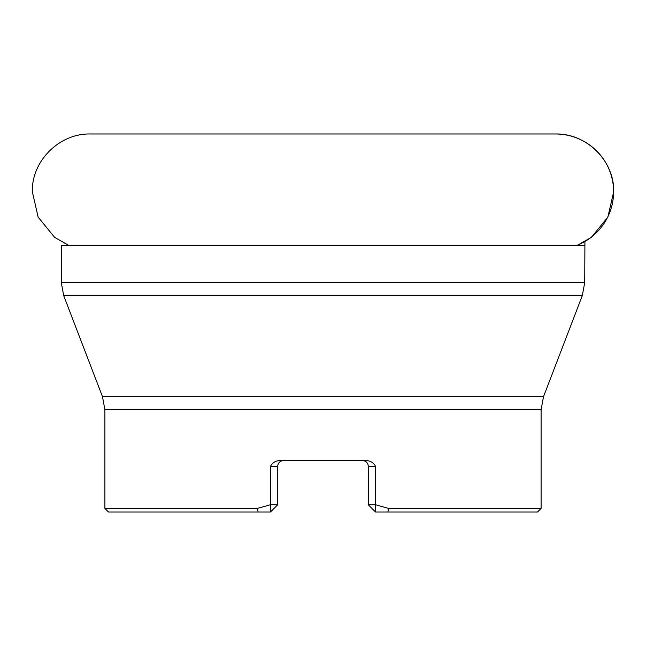 <?xml version="1.0" encoding="UTF-8"?>
<svg xmlns="http://www.w3.org/2000/svg" width="646" height="646" viewBox="0 0 646 646"><rect width="100%" height="100%" fill="white"/><g stroke="black" fill="none" stroke-linecap="round" stroke-linejoin="round"><path stroke-width="0.97" d="M543.512 396.676L582.304 295.626L63.696 295.626L102.488 396.676L543.512 396.676L541.098 409.709L541.098 508.386L388.472 508.386L375.544 504.744L368.277 504.744L375.544 512.02L537.464 512.02L541.098 508.386M104.902 508.386L257.528 508.386L270.456 504.744L270.456 512.02L108.536 512.02L104.902 508.386L104.902 409.709L541.098 409.709M277.723 504.744L277.723 466.396L270.456 466.396L270.456 504.744L277.723 504.744L270.456 512.02M270.456 466.396C272.386 462.762 275.446 460.824 279.629 460.582L366.371 460.582C370.562 460.832 373.614 462.77 375.544 466.396L375.544 512.02M258.093 512.02L257.528 508.386M388.472 508.386L387.907 512.02M584.921 241.475L584.719 282.601L582.304 295.626M63.696 295.626L61.281 282.601L584.719 282.601M283.441 460.582A5.814 5.814 0 0 0 277.723 466.396A5.814 5.814 0 0 1 283.546 460.582L283.546 460.582M368.277 504.744L368.277 466.396A5.814 5.814 0 0 0 362.454 460.582L362.454 460.582M577.419 245.31L591.397 237.324L607.862 217.113L613.7 191.709C614.435 160.951 586.633 133.221 555.455 133.98L555.455 133.98A58.156 57.728 180 0 1 613.611 191.709A58.156 57.728 180 0 1 577.048 245.31M584.719 245.31L61.281 245.31L61.281 282.601M375.544 466.396L368.277 466.396M102.488 396.676L104.902 409.709M555.455 133.98L90.545 133.98C59.674 133.157 31.63 160.644 32.3 191.709L38.138 217.113L54.603 237.324L68.581 245.31"/></g></svg>
